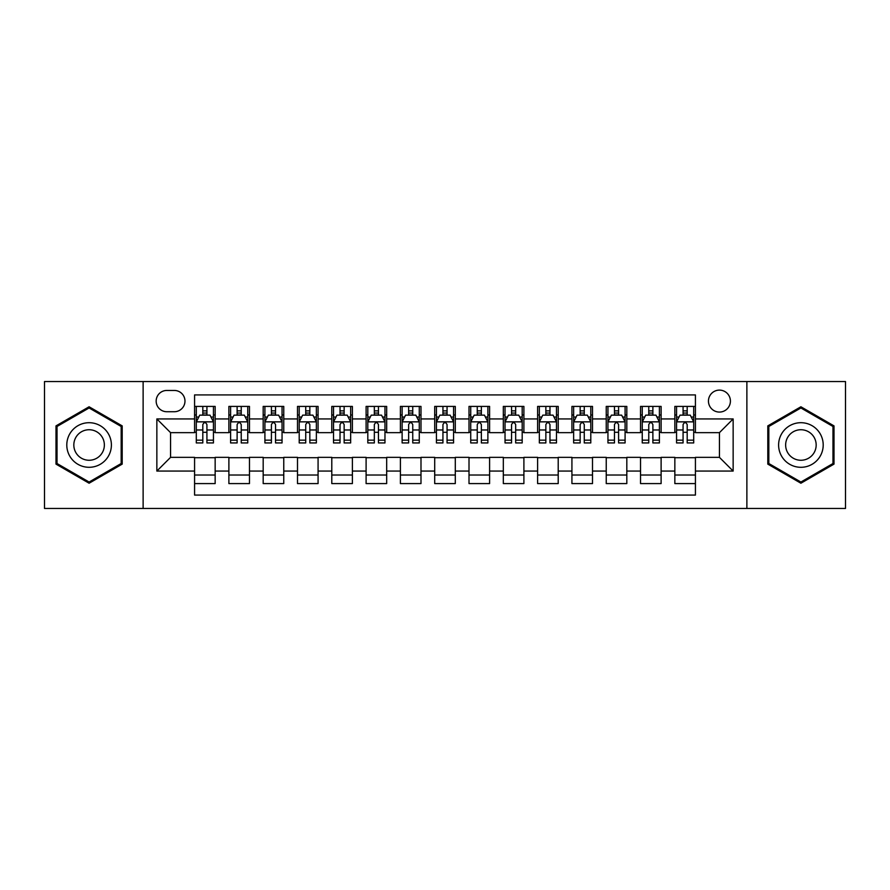 <?xml version="1.0" encoding="UTF-8"?>
<svg xmlns="http://www.w3.org/2000/svg" width="890" height="890" viewBox="0 0 890 890"><rect width="100%" height="100%" fill="white"/><g stroke="black" fill="none" stroke-linecap="round" stroke-linejoin="round"><path stroke-width="1.33" d="M719.432 390.109A10.98 10.98 0 0 0 708.451 401.09A10.98 10.98 0 0 0 719.432 412.07A10.98 10.98 0 0 0 730.412 401.09A10.98 10.98 0 0 0 719.432 390.109M746.877 508.457L845.5 508.457L845.5 381.543L746.877 381.543L746.877 508.457L143.123 508.457L143.123 381.543L44.5 381.543L44.5 508.457L143.123 508.457M695.424 406.407L674.843 406.407L674.843 418.934L661.114 418.934L661.114 432.651L674.843 432.651L674.843 418.934M661.114 418.934L661.114 406.407L640.533 406.407L640.533 418.934L626.816 418.934L626.816 432.651L640.533 432.651L640.533 418.934M626.816 418.934L626.816 406.407L606.235 406.407L606.235 418.934L592.506 418.934L592.506 432.651L606.235 432.651L606.235 418.934M592.506 418.934L592.506 406.407L571.925 406.407L571.925 418.934L558.208 418.934L558.208 432.651L571.925 432.651L571.925 418.934M558.208 418.934L558.208 406.407L537.616 406.407L537.616 418.934L523.899 418.934L523.899 432.651L537.616 432.651L537.616 418.934M523.899 418.934L523.899 406.407L503.317 406.407L503.317 418.934L489.6 418.934L489.6 432.651L503.317 432.651L503.317 418.934M489.6 418.934L489.6 406.407L469.008 406.407L469.008 418.934L455.291 418.934L455.291 432.651L469.008 432.651L469.008 418.934M455.291 418.934L455.291 406.407L434.709 406.407L434.709 418.934L420.992 418.934L420.992 432.651L434.709 432.651L434.709 418.934M420.992 418.934L420.992 406.407L400.4 406.407L400.4 418.934L386.683 418.934L386.683 432.651L400.4 432.651L400.4 418.934M386.683 418.934L386.683 406.407L366.101 406.407L366.101 418.934L352.384 418.934L352.384 432.651L366.101 432.651L366.101 418.934M352.384 418.934L352.384 406.407L331.792 406.407L331.792 418.934L318.075 418.934L318.075 432.651L331.792 432.651L331.792 418.934M318.075 418.934L318.075 406.407L297.494 406.407L297.494 418.934L283.765 418.934L283.765 432.651L297.494 432.651L297.494 418.934M283.765 418.934L283.765 406.407L263.184 406.407L263.184 418.934L249.467 418.934L249.467 432.651L263.184 432.651L263.184 418.934M249.467 418.934L249.467 406.407L228.886 406.407L228.886 432.651L215.158 432.651L215.158 406.407L194.576 406.407M194.576 483.593L215.158 483.593L215.158 457.349L228.886 457.349L228.886 483.593L249.467 483.593L249.467 457.349L263.184 457.349L263.184 471.066L249.467 471.066M263.184 471.066L263.184 483.593L283.765 483.593L283.765 457.349L297.494 457.349L297.494 471.066L283.765 471.066M297.494 471.066L297.494 483.593L318.075 483.593L318.075 457.349L331.792 457.349L331.792 471.066L318.075 471.066M331.792 471.066L331.792 483.593L352.384 483.593L352.384 457.349L366.101 457.349L366.101 471.066L352.384 471.066M366.101 471.066L366.101 483.593L386.683 483.593L386.683 457.349L400.4 457.349L400.4 471.066L386.683 471.066M400.4 471.066L400.4 483.593L420.992 483.593L420.992 457.349L434.709 457.349L434.709 471.066L420.992 471.066M434.709 471.066L434.709 483.593L455.291 483.593L455.291 457.349L469.008 457.349L469.008 471.066L455.291 471.066M469.008 471.066L469.008 483.593L489.6 483.593L489.6 457.349L503.317 457.349L503.317 471.066L489.6 471.066M503.317 471.066L503.317 483.593L523.899 483.593L523.899 457.349L537.616 457.349L537.616 471.066L523.899 471.066M537.616 471.066L537.616 483.593L558.208 483.593L558.208 457.349L571.925 457.349L571.925 471.066L558.208 471.066M571.925 471.066L571.925 483.593L592.506 483.593L592.506 457.349L606.235 457.349L606.235 471.066L592.506 471.066M606.235 471.066L606.235 483.593L626.816 483.593L626.816 457.349L640.533 457.349L640.533 471.066L626.816 471.066M640.533 471.066L640.533 483.593L661.114 483.593L661.114 457.349L674.843 457.349L674.843 471.066L661.114 471.066M166.797 411.725L174.34 411.725A10.636 10.636 0 0 0 184.975 401.09A10.636 10.636 0 0 0 174.34 390.454L166.797 390.454A10.636 10.636 0 0 0 156.162 401.09A10.636 10.636 0 0 0 166.797 411.725M746.877 381.543L143.123 381.543M695.424 418.934L695.424 394.915L194.576 394.915L194.576 432.651L170.569 432.651L170.569 457.349L194.576 457.349L194.576 495.085L695.424 495.085L695.424 457.349L719.432 457.349L719.432 432.651L695.424 432.651L695.424 418.934L733.149 418.934L733.149 471.066L695.424 471.066M194.576 471.066L156.851 471.066L156.851 418.934L194.576 418.934M674.843 471.066L674.843 483.593L695.424 483.593M194.576 414.985L196.301 414.985M202.809 414.985L206.925 414.985M213.444 414.985L215.158 414.985M194.576 432.306L196.301 432.306M202.809 432.306L206.925 432.306M213.444 432.306L215.158 432.306M194.576 457.694L215.158 457.694M194.576 475.015L215.158 475.015M228.886 432.306L230.599 432.306M237.118 432.306L241.235 432.306M247.754 432.306L249.467 432.306M228.886 414.985L230.599 414.985M237.118 414.985L241.235 414.985M247.754 414.985L249.467 414.985M228.886 457.694L249.467 457.694M228.886 475.015L249.467 475.015M263.184 457.694L283.765 457.694M263.184 475.015L283.765 475.015M263.184 414.985L264.909 414.985M271.417 414.985L275.533 414.985M282.052 414.985L283.765 414.985M263.184 432.306L264.909 432.306M271.417 432.306L275.533 432.306M282.052 432.306L283.765 432.306M297.494 457.694L318.075 457.694M297.494 475.015L318.075 475.015M297.494 414.985L299.207 414.985M305.726 414.985L309.842 414.985M316.362 414.985L318.075 414.985M297.494 432.306L299.207 432.306M305.726 432.306L309.842 432.306M316.362 432.306L318.075 432.306M331.792 457.694L352.384 457.694M331.792 475.015L352.384 475.015M331.792 414.985L333.516 414.985M340.024 414.985L344.141 414.985M350.66 414.985L352.384 414.985M331.792 432.306L333.516 432.306M340.024 432.306L344.141 432.306M350.66 432.306L352.384 432.306M366.101 457.694L386.683 457.694M366.101 475.015L386.683 475.015M366.101 414.985L367.815 414.985M374.334 414.985L378.45 414.985M384.97 414.985L386.683 414.985M366.101 432.306L367.815 432.306M374.334 432.306L378.45 432.306M384.97 432.306L386.683 432.306M400.4 457.694L420.992 457.694M400.4 475.015L420.992 475.015M400.4 414.985L402.124 414.985M408.632 414.985L412.749 414.985M419.268 414.985L420.992 414.985M400.4 432.306L402.124 432.306M408.632 432.306L412.749 432.306M419.268 432.306L420.992 432.306M434.709 457.694L455.291 457.694M434.709 475.015L455.291 475.015M434.709 414.985L436.423 414.985M442.942 414.985L447.058 414.985M453.577 414.985L455.291 414.985M434.709 432.306L436.423 432.306M442.942 432.306L447.058 432.306M453.577 432.306L455.291 432.306M469.008 457.694L489.6 457.694M469.008 475.015L489.6 475.015M469.008 414.985L470.732 414.985M477.251 414.985L481.368 414.985M487.876 414.985L489.6 414.985M469.008 432.306L470.732 432.306M477.251 432.306L481.368 432.306M487.876 432.306L489.6 432.306M503.317 457.694L523.899 457.694M503.317 475.015L523.899 475.015M503.317 414.985L505.031 414.985M511.55 414.985L515.666 414.985M522.185 414.985L523.899 414.985M503.317 432.306L505.031 432.306M511.55 432.306L515.666 432.306M522.185 432.306L523.899 432.306M537.616 457.694L558.208 457.694M537.616 475.015L558.208 475.015M537.616 414.985L539.34 414.985M545.859 414.985L549.976 414.985M556.484 414.985L558.208 414.985M537.616 432.306L539.34 432.306M545.859 432.306L549.976 432.306M556.484 432.306L558.208 432.306M571.925 457.694L592.506 457.694M571.925 475.015L592.506 475.015M571.925 414.985L573.638 414.985M580.158 414.985L584.274 414.985M590.793 414.985L592.506 414.985M571.925 432.306L573.638 432.306M580.158 432.306L584.274 432.306M590.793 432.306L592.506 432.306M606.235 457.694L626.816 457.694M606.235 475.015L626.816 475.015M606.235 414.985L607.948 414.985M614.467 414.985L618.583 414.985M625.091 414.985L626.816 414.985M606.235 432.306L607.948 432.306M614.467 432.306L618.583 432.306M625.091 432.306L626.816 432.306M640.533 457.694L661.114 457.694M640.533 475.015L661.114 475.015M640.533 414.985L642.246 414.985M648.765 414.985L652.882 414.985M659.401 414.985L661.114 414.985M640.533 432.306L642.246 432.306M648.765 432.306L652.882 432.306M659.401 432.306L661.114 432.306M674.843 457.694L695.424 457.694M674.843 475.015L695.424 475.015M674.843 414.985L676.556 414.985M683.075 414.985L687.191 414.985M693.699 414.985L695.424 414.985M674.843 432.306L676.556 432.306M683.075 432.306L687.191 432.306M693.699 432.306L695.424 432.306M170.569 432.651L156.851 418.934M170.569 457.349L156.851 471.066M733.149 418.934L719.432 432.651M733.149 471.066L719.432 457.349M89.1 483.226L122.197 464.113L122.197 425.887L89.1 406.774L55.992 425.887L55.992 464.113L89.1 483.226M834.008 425.887L800.9 406.774L767.803 425.887L767.803 464.113L800.9 483.226L834.008 464.113L834.008 425.887M206.925 410.868L202.809 410.868M213.444 440.149L206.925 440.149L206.925 442.942L213.444 442.942L213.444 422.016L210.018 415.152L199.727 415.152L196.301 422.016L196.301 442.942L202.809 442.942L202.809 440.149L196.301 440.149M196.301 422.016L196.301 406.407M213.444 422.016L213.444 406.407M202.809 415.152L202.809 406.407M206.925 406.407L206.925 415.152M206.925 440.149L206.925 424.586C205.557 421.949 204.188 421.949 202.809 424.586L202.809 440.149M89.1 422.705A22.294 22.294 0 0 0 66.794 445A22.294 22.294 0 0 0 89.1 467.295A22.294 22.294 0 0 0 111.395 445A22.294 22.294 0 0 0 89.1 422.705M89.1 429.736A15.264 15.264 0 0 0 73.826 445A15.264 15.264 0 0 0 89.1 460.264A15.264 15.264 0 0 0 104.364 445A15.264 15.264 0 0 0 89.1 429.736M121.174 463.523L89.1 482.035L57.016 463.523L57.016 426.477L89.1 407.965L121.174 426.477L121.174 463.523M781.598 433.853A22.294 22.294 0 0 0 789.753 464.313A22.294 22.294 0 0 0 820.213 456.147A22.294 22.294 0 0 0 812.058 425.687A22.294 22.294 0 0 0 781.598 433.853M787.683 437.368A15.264 15.264 0 0 0 793.268 458.216A15.264 15.264 0 0 0 814.127 452.632A15.264 15.264 0 0 0 808.543 431.784A15.264 15.264 0 0 0 787.683 437.368M832.984 426.477L832.984 463.523L800.9 482.035L768.827 463.523L768.827 426.477L800.9 407.965L832.984 426.477M241.235 410.868L237.118 410.868M247.754 440.149L241.235 440.149L241.235 442.942L247.754 442.942L247.754 422.016L244.316 415.152L234.026 415.152L230.599 422.016L230.599 442.942L237.118 442.942L237.118 440.149L230.599 440.149M230.599 422.016L230.599 406.407M247.754 422.016L247.754 406.407M237.118 415.152L237.118 406.407M241.235 406.407L241.235 415.152M241.235 440.149L241.235 424.586C239.866 421.949 238.487 421.949 237.118 424.586L237.118 440.149M275.533 410.868L271.417 410.868M282.052 440.149L275.533 440.149L275.533 442.942L282.052 442.942L282.052 422.016L278.626 415.152L268.335 415.152L264.909 422.016L264.909 442.942L271.417 442.942L271.417 440.149L264.909 440.149M264.909 422.016L264.909 406.407M282.052 422.016L282.052 406.407M271.417 415.152L271.417 406.407M275.533 406.407L275.533 415.152M275.533 440.149L275.533 424.586C274.165 421.949 272.796 421.949 271.417 424.586L271.417 440.149M309.842 410.868L305.726 410.868M316.362 440.149L309.842 440.149L309.842 442.942L316.362 442.942L316.362 422.016L312.924 415.152L302.633 415.152L299.207 422.016L299.207 442.942L305.726 442.942L305.726 440.149L299.207 440.149M299.207 422.016L299.207 406.407M316.362 422.016L316.362 406.407M305.726 415.152L305.726 406.407M309.842 406.407L309.842 415.152M309.842 440.149L309.842 424.586C308.474 421.949 307.095 421.949 305.726 424.586L305.726 440.149M344.141 410.868L340.024 410.868M350.66 440.149L344.141 440.149L344.141 442.942L350.66 442.942L350.66 422.016L347.233 415.152L336.943 415.152L333.516 422.016L333.516 442.942L340.024 442.942L340.024 440.149L333.516 440.149M333.516 422.016L333.516 406.407M350.66 422.016L350.66 406.407M340.024 415.152L340.024 406.407M344.141 406.407L344.141 415.152M344.141 440.149L344.141 424.586C342.772 421.949 341.404 421.949 340.024 424.586L340.024 440.149M378.45 410.868L374.334 410.868M384.97 440.149L378.45 440.149L378.45 442.942L384.97 442.942L384.97 422.016L381.543 415.152L371.241 415.152L367.815 422.016L367.815 442.942L374.334 442.942L374.334 440.149L367.815 440.149M367.815 422.016L367.815 406.407M384.97 422.016L384.97 406.407M374.334 415.152L374.334 406.407M378.45 406.407L378.45 415.152M378.45 440.149L378.45 424.586C377.082 421.949 375.702 421.949 374.334 424.586L374.334 440.149M412.749 410.868L408.632 410.868M419.268 440.149L412.749 440.149L412.749 442.942L419.268 442.942L419.268 422.016L415.841 415.152L405.551 415.152L402.124 422.016L402.124 442.942L408.632 442.942L408.632 440.149L402.124 440.149M402.124 422.016L402.124 406.407M419.268 422.016L419.268 406.407M408.632 415.152L408.632 406.407M412.749 406.407L412.749 415.152M412.749 440.149L412.749 424.586C411.38 421.949 410.012 421.949 408.632 424.586L408.632 440.149M447.058 410.868L442.942 410.868M453.577 440.149L447.058 440.149L447.058 442.942L453.577 442.942L453.577 422.016L450.151 415.152L439.849 415.152L436.423 422.016L436.423 442.942L442.942 442.942L442.942 440.149L436.423 440.149M436.423 422.016L436.423 406.407M453.577 422.016L453.577 406.407M442.942 415.152L442.942 406.407M447.058 406.407L447.058 415.152M447.058 440.149L447.058 424.586C445.69 421.949 444.31 421.949 442.942 424.586L442.942 440.149M481.368 410.868L477.251 410.868M487.876 440.149L481.368 440.149L481.368 442.942L487.876 442.942L487.876 422.016L484.449 415.152L474.159 415.152L470.732 422.016L470.732 442.942L477.251 442.942L477.251 440.149L470.732 440.149M470.732 422.016L470.732 406.407M487.876 422.016L487.876 406.407M477.251 415.152L477.251 406.407M481.368 406.407L481.368 415.152M481.368 440.149L481.368 424.586C479.988 421.949 478.62 421.949 477.251 424.586L477.251 440.149M515.666 410.868L511.55 410.868M522.185 440.149L515.666 440.149L515.666 442.942L522.185 442.942L522.185 422.016L518.759 415.152L508.457 415.152L505.031 422.016L505.031 442.942L511.55 442.942L511.55 440.149L505.031 440.149M505.031 422.016L505.031 406.407M522.185 422.016L522.185 406.407M511.55 415.152L511.55 406.407M515.666 406.407L515.666 415.152M515.666 440.149L515.666 424.586C514.298 421.949 512.929 421.949 511.55 424.586L511.55 440.149M549.976 410.868L545.859 410.868M556.484 440.149L549.976 440.149L549.976 442.942L556.484 442.942L556.484 422.016L553.057 415.152L542.767 415.152L539.34 422.016L539.34 442.942L545.859 442.942L545.859 440.149L539.34 440.149M539.34 422.016L539.34 406.407M556.484 422.016L556.484 406.407M545.859 415.152L545.859 406.407M549.976 406.407L549.976 415.152M549.976 440.149L549.976 424.586C548.596 421.949 547.228 421.949 545.859 424.586L545.859 440.149M584.274 410.868L580.158 410.868M590.793 440.149L584.274 440.149L584.274 442.942L590.793 442.942L590.793 422.016L587.367 415.152L577.076 415.152L573.638 422.016L573.638 442.942L580.158 442.942L580.158 440.149L573.638 440.149M573.638 422.016L573.638 406.407M590.793 422.016L590.793 406.407M580.158 415.152L580.158 406.407M584.274 406.407L584.274 415.152M584.274 440.149L584.274 424.586C582.906 421.949 581.537 421.949 580.158 424.586L580.158 440.149M618.583 410.868L614.467 410.868M625.091 440.149L618.583 440.149L618.583 442.942L625.091 442.942L625.091 422.016L621.665 415.152L611.374 415.152L607.948 422.016L607.948 442.942L614.467 442.942L614.467 440.149L607.948 440.149M607.948 422.016L607.948 406.407M625.091 422.016L625.091 406.407M614.467 415.152L614.467 406.407M618.583 406.407L618.583 415.152M618.583 440.149L618.583 424.586C617.204 421.949 615.835 421.949 614.467 424.586L614.467 440.149M652.882 410.868L648.765 410.868M659.401 440.149L652.882 440.149L652.882 442.942L659.401 442.942L659.401 422.016L655.975 415.152L645.684 415.152L642.246 422.016L642.246 442.942L648.765 442.942L648.765 440.149L642.246 440.149M642.246 422.016L642.246 406.407M659.401 422.016L659.401 406.407M648.765 415.152L648.765 406.407M652.882 406.407L652.882 415.152M652.882 440.149L652.882 424.586C651.513 421.949 650.145 421.949 648.765 424.586L648.765 440.149M687.191 410.868L683.075 410.868M693.699 440.149L687.191 440.149L687.191 442.942L693.699 442.942L693.699 422.016L690.273 415.152L679.982 415.152L676.556 422.016L676.556 442.942L683.075 442.942L683.075 440.149L676.556 440.149M676.556 422.016L676.556 406.407M693.699 422.016L693.699 406.407M683.075 415.152L683.075 406.407M687.191 406.407L687.191 415.152M687.191 440.149L687.191 424.586C685.812 421.949 684.443 421.949 683.075 424.586L683.075 440.149M228.886 471.066L215.158 471.066M228.886 418.934L215.158 418.934M213.366 421.849L196.379 421.849M196.301 417.043L198.782 417.043M210.963 417.043L213.444 417.043M202.809 429.97L196.301 429.97M213.444 429.97L206.925 429.97M206.925 413.049L202.809 413.049M247.665 421.849L230.688 421.849M230.599 417.043L233.091 417.043M245.262 417.043L247.754 417.043M237.118 429.97L230.599 429.97M247.754 429.97L241.235 429.97M241.235 413.049L237.118 413.049M281.974 421.849L264.986 421.849M264.909 417.043L267.389 417.043M279.571 417.043L282.052 417.043M271.417 429.97L264.909 429.97M282.052 429.97L275.533 429.97M275.533 413.049L271.417 413.049M316.273 421.849L299.296 421.849M299.207 417.043L301.699 417.043M313.87 417.043L316.362 417.043M305.726 429.97L299.207 429.97M316.362 429.97L309.842 429.97M309.842 413.049L305.726 413.049M350.582 421.849L333.594 421.849M333.516 417.043L335.997 417.043M348.179 417.043L350.66 417.043M340.024 429.97L333.516 429.97M350.66 429.97L344.141 429.97M344.141 413.049L340.024 413.049M384.88 421.849L367.904 421.849M367.815 417.043L370.307 417.043M382.478 417.043L384.97 417.043M374.334 429.97L367.815 429.97M384.97 429.97L378.45 429.97M378.45 413.049L374.334 413.049M419.19 421.849L402.202 421.849M402.124 417.043L404.605 417.043M416.787 417.043L419.268 417.043M408.632 429.97L402.124 429.97M419.268 429.97L412.749 429.97M412.749 413.049L408.632 413.049M453.488 421.849L436.512 421.849M436.423 417.043L438.915 417.043M451.085 417.043L453.577 417.043M442.942 429.97L436.423 429.97M453.577 429.97L447.058 429.97M447.058 413.049L442.942 413.049M487.798 421.849L470.81 421.849M470.732 417.043L473.213 417.043M485.395 417.043L487.876 417.043M477.251 429.97L470.732 429.97M487.876 429.97L481.368 429.97M481.368 413.049L477.251 413.049M522.096 421.849L505.12 421.849M505.031 417.043L507.522 417.043M519.693 417.043L522.185 417.043M511.55 429.97L505.031 429.97M522.185 429.97L515.666 429.97M515.666 413.049L511.55 413.049M556.406 421.849L539.418 421.849M539.34 417.043L541.821 417.043M554.003 417.043L556.484 417.043M545.859 429.97L539.34 429.97M556.484 429.97L549.976 429.97M549.976 413.049L545.859 413.049M590.704 421.849L573.727 421.849M573.638 417.043L576.13 417.043M588.301 417.043L590.793 417.043M580.158 429.97L573.638 429.97M590.793 429.97L584.274 429.97M584.274 413.049L580.158 413.049M625.014 421.849L608.026 421.849M607.948 417.043L610.429 417.043M622.611 417.043L625.091 417.043M614.467 429.97L607.948 429.97M625.091 429.97L618.583 429.97M618.583 413.049L614.467 413.049M659.312 421.849L642.335 421.849M642.246 417.043L644.738 417.043M656.909 417.043L659.401 417.043M648.765 429.97L642.246 429.97M659.401 429.97L652.882 429.97M652.882 413.049L648.765 413.049M693.622 421.849L676.634 421.849M676.556 417.043L679.037 417.043M691.219 417.043L693.699 417.043M683.075 429.97L676.556 429.97M693.699 429.97L687.191 429.97M687.191 413.049L683.075 413.049"/></g></svg>
